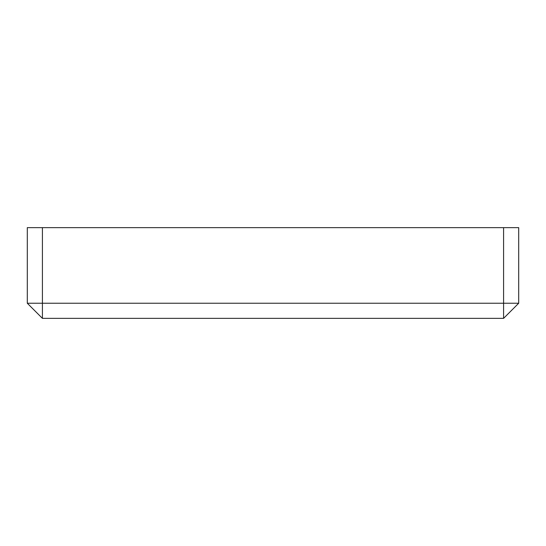 <?xml version="1.0" encoding="UTF-8"?>
<svg xmlns="http://www.w3.org/2000/svg" width="546" height="546" viewBox="0 0 546 546"><rect width="100%" height="100%" fill="white"/><g stroke="black" fill="none" stroke-linecap="round" stroke-linejoin="round"><path stroke-width="0.82" d="M518.7 227.641L27.3 227.641L27.3 303.242L27.3 227.641L503.583 227.641L503.583 303.242L42.417 303.242L42.417 227.641L42.417 303.242L27.3 303.242L42.417 318.359L503.583 318.359L42.417 318.359L42.417 303.242L42.417 318.359L27.3 303.242L503.583 303.242L503.583 227.641L518.7 227.641L518.7 303.242L518.7 227.641M503.583 318.359L503.583 303.242L503.583 318.359L518.7 303.242L503.583 303.242L518.7 303.242L503.583 318.359"/></g></svg>
